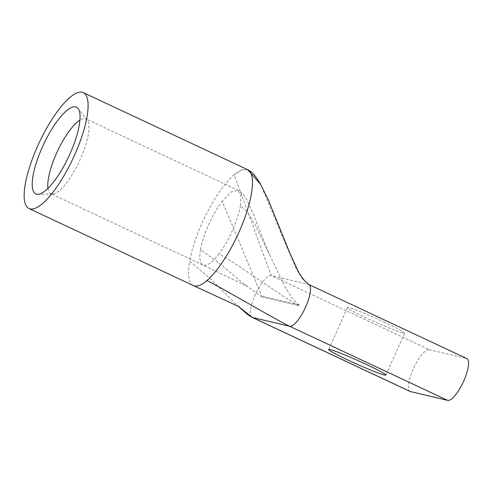 <?xml version="1.0" encoding="UTF-8"?>
<svg xmlns="http://www.w3.org/2000/svg" width="493" height="493" viewBox="0 0 493 493"><rect width="100%" height="100%" fill="white"/><g stroke="black" fill="none" stroke-linecap="round" stroke-linejoin="round"><path stroke-width="0.37" stroke-dasharray="2.46 1.85" d="M47.938 188.338A41.289 12.042 -64.9 0 0 50.865 193.694A41.289 12.042 -64.9 0 0 52.591 194.045A41.289 12.042 -64.9 0 0 80.341 159.14A41.289 12.042 -64.9 0 0 87.292 120.039A41.289 12.042 -64.9 0 0 85.918 118.93A41.289 12.042 -64.9 0 0 79.928 120.107M385.088 322.521A31.318 1.824 -155.9 0 0 347.436 307.595A31.318 1.824 -155.9 0 0 366.965 318.238A31.318 1.824 -155.9 0 0 404.617 333.169A31.318 1.824 -155.9 0 0 385.088 322.521M251.603 317.054A23.005 6.705 115.1 0 1 255.836 293.483A23.005 6.705 115.1 0 1 271.193 275.556L308.408 284.35L302.634 279.143L296.743 269.616L284.732 242.069L260.637 184.364M239.315 306.8L236.64 304.84L210.671 278.97L189.645 261.265A63.991 18.66 115.1 0 1 201.994 223.261A63.991 18.66 115.1 0 1 234.15 174.682L271.193 275.556L429.243 349.654A23.005 6.705 -64.9 0 0 413.498 368.407A23.005 6.705 -64.9 0 0 410.102 391.448M247.677 169.697L241.78 169.826L234.15 174.676L241.78 169.826L247.671 169.697M429.243 349.654L466.452 358.454A23.005 6.705 115.1 0 1 466.84 358.59M298.912 305.58C285.133 299.122 232.622 260.446 218.849 253.987A41.289 12.042 115.1 0 1 202.987 265.018A41.289 12.042 115.1 0 1 200.54 249.655L219.231 263.126L242.328 282.754L261.697 296.786L261.937 296.25L299.152 305.044L298.912 305.58L261.697 296.786M299.152 305.044L292.577 298.931L285.416 287.555L254.487 223.606L247.184 211.904L240.485 205.612L240.917 195.302L238.039 190.255L231.248 191.962L222.177 201.286L261.937 296.25M242.328 282.754L247.541 286.433L202.987 265.018L50.865 193.694M240.485 205.618A41.289 12.042 115.1 0 1 232.462 230.459A41.289 12.042 115.1 0 1 218.849 253.981M200.54 249.655A41.289 12.042 115.1 0 1 208.564 224.814A41.289 12.042 115.1 0 1 222.177 201.286M193.342 285.576A63.991 18.66 115.1 0 1 189.645 261.265M270.109 255.966C264.852 243.881 259.564 230.619 254.228 216.187L246.919 200.127C244.522 195.524 241.558 192.233 238.039 190.255L85.918 118.93M466.452 358.454L308.408 284.35M52.591 194.045L37.807 194.328M347.436 307.595L328.683 349.519M404.617 333.169L385.865 375.093M87.292 120.039L78.048 108.491"/><path stroke-width="0.74" d="M69.988 153.841A47.889 13.964 115.1 0 1 37.807 194.328A47.889 13.964 115.1 0 1 42.275 147.29A47.889 13.964 115.1 0 1 78.048 108.491A47.889 13.964 115.1 0 1 69.988 153.841M79.928 120.107A41.289 12.042 -64.9 0 0 56.442 153.489A41.289 12.042 -64.9 0 0 47.938 188.338M348.212 360.161A31.318 1.824 24.1 0 1 328.683 349.519A31.318 1.824 24.1 0 1 366.336 364.444A31.318 1.824 24.1 0 1 385.865 375.093A31.318 1.824 24.1 0 1 348.212 360.161M308.408 284.35A23.005 6.705 115.1 0 1 308.797 284.486L466.84 358.59A23.005 6.705 115.1 0 1 463.734 380.99A23.005 6.705 115.1 0 1 447.699 400.378L289.656 326.274L252.441 317.48A23.005 6.705 115.1 0 1 252.052 317.344L252.052 317.344A23.005 6.705 115.1 0 1 251.603 317.054M74.653 154.944A63.991 18.66 -64.9 0 0 83.299 92.622A63.991 18.66 -64.9 0 0 37.61 146.187A63.991 18.66 -64.9 0 0 28.964 208.508A63.991 18.66 -64.9 0 0 74.653 154.944M410.49 391.578L252.441 317.48L238.008 306.128L247.985 314.842L252.052 317.344L410.102 391.448A23.005 6.705 -64.9 0 0 410.49 391.578L447.699 400.378M260.637 184.364L247.677 169.697L83.299 92.622M28.964 208.508L193.348 285.576A63.991 18.66 115.1 0 0 206.875 280.591A63.991 18.66 115.1 0 0 239.031 232.012A63.991 18.66 115.1 0 0 250.617 172.649L247.677 169.697C251.51 171.607 254.85 174.793 259.879 183.069L268.087 199.369L289.736 252.792L296.731 268.18C299.873 275.297 303.898 280.733 308.803 284.492A23.005 6.705 115.1 0 1 308.803 284.492A23.005 6.705 115.1 0 1 305.685 306.886A23.005 6.705 115.1 0 1 289.656 326.274C275.975 319.865 220.55 287.006 206.875 280.597M193.342 285.576L239.315 306.8"/></g></svg>
